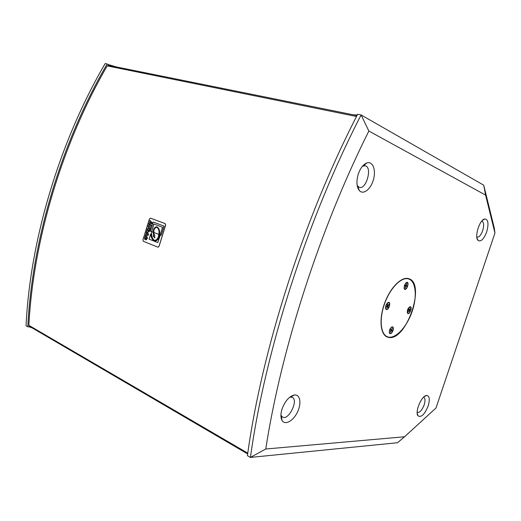 <?xml version="1.0" encoding="UTF-8"?>
<svg xmlns="http://www.w3.org/2000/svg" width="521" height="521" viewBox="0 0 521 521"><rect width="100%" height="100%" fill="white"/><g stroke="black" fill="none" stroke-linecap="round" stroke-linejoin="round"><path stroke-width="0.78" d="M150.615 218.188L149.371 219.028L142.943 239.836L143.373 241.308L157.967 247.182L158.996 246.296L165.58 225.098L165.118 223.607L150.523 218.169L165.209 223.633L165.652 225.118L159.068 246.309L158.058 247.201M156.867 227.299L156.834 227.299C154.698 227.729 153.688 229.448 153.812 232.464L158.84 234.417M153.812 232.464L154.209 235.075L154.62 234.815L154.789 237.967L153.089 235.863L153.617 235.485L153.194 232.242L151.644 231.643C151.285 235.863 152.269 238.82 154.594 240.507C156.99 239.992 158.404 237.967 158.84 234.437L153.682 232.438C153.558 229.422 154.568 227.697 156.704 227.267C158.71 228.595 159.426 230.985 158.84 234.437L159.406 234.658C158.996 238.527 157.479 240.702 154.874 241.177C152.412 240.116 151.025 237.687 150.712 233.903L149.097 239.132L157.791 242.597L160.162 234.951L161.126 235.323L163.991 226.107L153.154 222.031L150.341 231.135L151.644 231.643L153.799 223.958L162.545 227.273L160.162 234.951L159.406 234.658C159.908 230.81 159.016 228.185 156.736 226.772C154.463 227.169 153.278 228.993 153.194 232.242L153.812 232.464M158.964 234.489C158.527 238.006 157.114 240.025 154.724 240.539L154.509 240.494M153.923 224.01L151.644 231.643L153.194 232.223M153.324 232.294L153.617 235.485M153.741 235.512L153.089 235.863M153.22 235.896L154.783 237.837M154.626 234.919L154.209 235.075M163.991 226.107L153.154 222.031M164.115 226.14L161.126 235.323M160.286 234.997L157.791 242.597M155.004 241.21C152.542 240.142 151.155 237.719 150.843 233.929L150.712 233.903M156.899 226.811C159.152 228.244 160.032 230.868 159.537 234.691L160.168 234.932M149.605 224.74L151.292 225.359L150.816 226.446L151.162 225.326L149.507 224.714C147.886 225.489 147.567 226.655 148.557 228.205L150.094 228.797L150.439 227.677L148.889 227.084L149.208 225.834L150.816 226.446M149.299 225.86L148.889 227.084M149.019 227.117L150.439 227.677M150.569 227.71L150.094 228.797M145.769 237.244L145.398 238.651L145.769 237.244C146.714 237.589 146.792 238.123 145.997 238.839L145.841 239.888C147.606 238.52 147.69 237.27 146.095 236.124C144.493 236.703 144.089 237.85 144.897 239.543L145.398 238.651M145.528 238.677L144.897 239.543M146.245 236.156C147.821 237.315 147.73 238.566 145.971 239.914L145.841 239.888M146.968 233.779L146.759 234.45M146.622 234.457L146.863 233.675L147.632 234.411L146.622 234.457M146.394 231.747L148.589 234.098L148.211 235.323L148.459 234.066L146.394 231.747L146.043 232.887L146.401 233.219L145.183 235.668L148.081 235.297M148.211 235.323L145.183 235.668M150.491 222.369L150.282 223.047M150.139 223.06L150.387 222.265L151.162 222.995L150.139 223.06M149.918 220.35L152.125 222.675L151.748 223.906L151.995 222.643L149.918 220.35L149.534 223.086L149.065 223.105L148.7 224.277L151.618 223.874M151.748 223.906L148.7 224.277M148.973 230.367L148.198 231.252L147.495 230.243L147.619 229.839L148.973 230.367M147.743 229.891L147.495 230.243M147.625 230.275L148.205 231.259M147.397 228.504L150.015 229.5L149.462 231.285L149.885 229.468L147.397 228.504L146.889 230.145C146.59 231.48 146.935 232.229 147.918 232.392L149.332 231.252M149.462 231.285L147.899 232.392M108.55 65.366L108.752 64.702L107.144 63.985C61.224 142.611 31.859 241.392 27.808 326.791L29.547 326.941L29.69 326.459M409.89 308.784L409.232 309.617L408.803 308.92L408.581 309.272L408.79 308.946M408.223 311.747L408.666 310.692M408.816 310.425L409.767 311.044L409.48 310.216L408.829 309.988M408.249 311.845L408.868 310.099L408.581 309.272M410.209 308.712L409.48 310.216M409.767 311.044L409.545 311.395L408.959 310.803M407.585 312.711C407.357 309.689 408.256 307.826 410.288 307.123C412.111 307.624 409.76 313.994 408.047 313.193L407.585 312.711M409.311 307.064L410.125 307.084M407.897 313.114L407.266 312.6M387.552 307.058L387.917 307.403L387.858 306.224L388.796 304.941L388.327 304.974M388.796 304.941L388.764 304.583L387.819 305.358L387.572 304.205L387.233 306.029L386.426 306.941L386.465 307.299L387.292 306.556L386.914 306.394M386.432 306.934L386.465 307.299M387.917 307.403L387.657 307.67L387.474 306.615L386.901 306.407M387.337 303.333L388.79 302.753C390.789 303.326 388.308 309.995 386.426 309.116C385.26 307.768 385.566 305.84 387.337 303.333M387.65 302.727L388.62 302.714M386.224 309.031L385.54 308.393M390.392 331.923L390.874 330.809M390.711 330.112L392.137 330.731L390.509 329.741M391.668 330.171L391.974 328.621M392.261 328.536L391.238 329.786L390.659 329.415L390.939 330.379L390.516 332.164M392.137 330.731L391.948 331.135L391.167 330.926M392.502 331.336C391.707 332.86 390.906 333.531 390.099 333.355C388.217 332.789 390.73 326.322 392.495 327.188C393.368 327.846 393.368 329.226 392.502 331.336M389.949 333.271L389.285 332.691M391.447 327.123L392.326 327.142M405.338 287.559L405.683 286.361M405.032 285.84L405.175 285.404L407.018 285.853L405.918 285.436M405.983 286.465L406.875 286.283L405.371 285.834L405.514 285.43M406.406 285.593L406.504 284.03M405.488 287.807L405.677 286.387L405.169 285.404M406.764 283.932L405.852 285.456M407.52 286.205C406.771 288.159 405.898 289.077 404.908 288.973C402.993 288.478 405.305 281.913 407.122 282.708C407.917 283.177 408.047 284.342 407.52 286.205M404.752 288.894L404.062 288.328M406.054 282.688L406.953 282.675M393.016 330.522C391.89 333.219 390.743 334.189 389.591 333.427C388.933 330.62 389.793 328.406 392.163 326.791C393.375 326.888 393.661 328.132 393.016 330.522M386.432 309.52L385.879 309.174C385.136 306.309 385.983 304.036 388.412 302.356C391.245 301.711 388.913 310.125 386.432 309.52M404.342 285.43L406.771 282.323C409.91 281.718 406.465 291.473 404.394 289.057L404.342 285.43M410.314 306.739C412.769 307.162 409.285 315.485 407.565 313.284C406.894 310.555 407.702 308.373 409.988 306.739L410.314 306.739M408.334 278.872C401.268 276.807 390.203 288.022 384.667 303.463C379.047 318.872 380.493 334.202 387.37 336.761C394.664 339.731 406.002 328.256 411.623 312.9C417.36 297.595 416.233 281.509 408.77 279.009L408.334 278.872M386.745 336.514L386.074 336.416M407.565 278.422L408.132 278.787M494.95 233.03L494.286 228.1L483.722 185.189L361.118 114.946C306.973 219.836 265.046 351.278 250.425 457.418L247.423 455.654C261.868 349.773 303.619 218.781 357.667 114.255L361.118 114.946L368.855 131.031L485.585 195.101L494.95 233.03L435.992 408.008L404.583 436.767L265.762 449.004L250.425 457.418L397.503 442.733L404.583 436.767M417.184 412.326C419.594 412.932 421.932 410.424 424.185 404.817C425.455 400.558 425.253 398.024 423.573 397.217M428.151 405.983C424.628 414.469 421.248 417.751 418.018 415.836C414.605 412.104 421.671 395.413 426.621 395.472C429.545 395.888 430.053 399.392 428.151 405.983M481.717 221.165C483.911 221.998 484.237 225.15 482.7 230.621C480.857 235.42 478.897 237.576 476.819 237.081M486.679 231.923C483.814 239.198 480.942 242.031 478.063 240.428C474.149 237.231 479.528 219.693 484.673 218.97C488.262 219.308 488.926 223.626 486.679 231.923M289.539 397.367L290.327 397.204C301.294 396.279 287.162 425.123 281.275 415.595L280.93 414.846M282.05 409.005C285.137 400.903 289.279 396.227 294.476 394.97C300.259 394.228 301.718 403.586 297.361 412.306C293.154 421.111 284.876 425.605 281.991 420.375C280.552 417.614 280.572 413.824 282.05 409.005M357.132 185.255L357.738 186.101C365.709 194.509 374.41 162.702 363.17 166.101L362.212 166.544M358.272 174.112C360.363 168.159 363.222 164.441 366.849 162.949C372.723 160.833 376.208 169.905 373.485 179.491C370.932 189.123 363.332 195.212 359.327 190.575C356.553 186.85 356.201 181.367 358.272 174.112M388.92 337.465L387.259 337.035C380.239 334.43 378.845 318.624 384.706 302.935C390.483 287.214 401.834 276.13 408.861 278.728C426.067 283.417 406.465 340.923 388.92 337.465M265.762 449.004C281.066 349.624 319.588 229.442 368.855 131.031M483.722 185.189L485.585 195.101M32.191 327.924L29.547 326.941M108.752 64.702L116.509 66.968M353.316 114.815L357.289 114.991M27.808 326.791L26.05 325.762C30.042 240.539 59.309 142.012 105.151 63.582L107.144 63.985M29.554 326.322L28.87 325.338C33.175 240.943 62.097 143.685 107.209 65.88L108.375 65.333M409.708 310.978L409.499 311.311M409.193 309.585L408.62 309.383M409.545 309.865L408.672 309.533M409.076 310.705L408.738 310.568M387.995 305.847L387.37 305.606M387.858 306.224L387.253 306.009M387.754 305.267L387.344 305.117M392.072 330.679L391.877 331.082M390.659 329.415L390.463 329.819M406.934 285.821L406.79 286.263M406.875 286.283L407.018 285.853M406.191 286.231L405.038 285.808M28.87 325.338L247.781 453.159M107.209 65.88L356.52 116.496M409.232 309.617L408.627 309.409M409.122 310.705L408.744 310.555M386.478 307.273L386.439 306.928M387.819 305.358L387.35 305.195M387.409 306.517L386.96 306.341M388.79 302.753L388.464 302.636M386.426 309.116L386.094 308.992M407.122 282.708L406.797 282.597M404.908 288.973L404.583 288.855M389.447 332.971L389.591 333.427M391.753 327.025L392.163 326.791M385.729 308.719L385.879 309.174M388.002 302.603L388.412 302.356M404.237 288.608L404.394 289.057M406.367 282.577L406.771 282.323M407.415 312.841L407.565 313.284M409.584 306.973L409.988 306.739M385.527 336.025L387.37 336.761M406.888 278.364L408.77 279.009M417.223 413.29L418.018 415.836M424.283 396.592L426.621 395.472M476.949 237.96L478.063 240.428M482.322 220.487L484.673 218.97M281.275 415.595L281.991 420.375M290.327 397.204L294.476 394.97M357.738 186.101L359.327 190.575M363.17 166.101L366.849 162.949M29.287 326.224L247.67 453.928M108.277 65.307L356.996 115.558"/></g></svg>

